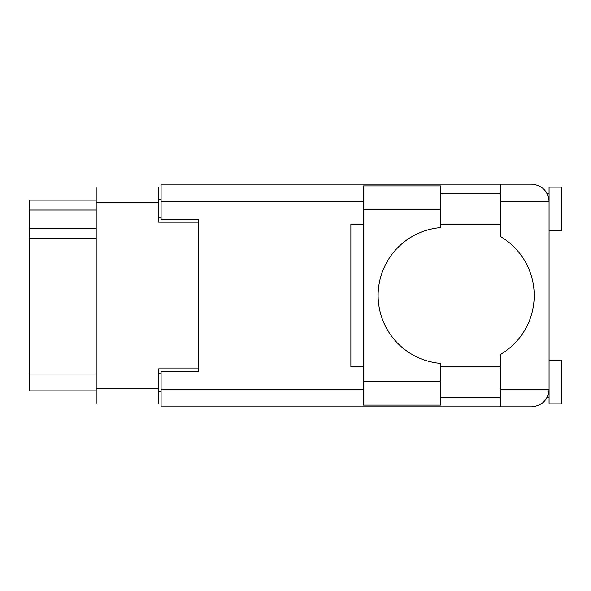 <?xml version="1.0" encoding="UTF-8"?>
<svg xmlns="http://www.w3.org/2000/svg" width="591" height="591" viewBox="0 0 591 591"><rect width="100%" height="100%" fill="white"/><g stroke="black" fill="none" stroke-linecap="round" stroke-linejoin="round"><path stroke-width="0.89" d="M198.258 371.436L198.258 368.828L158.624 368.828L158.624 404.008L96.193 404.008L96.193 186.992L158.624 186.992L158.624 222.172L198.258 222.172L198.258 219.564L198.258 371.436L161.099 371.436L161.099 389.521L363.258 389.521M161.099 391.626L158.624 391.626M158.624 199.374L161.099 199.374M96.193 210.027L29.55 210.027L29.55 200.12L96.193 200.12M96.193 390.88L29.55 390.88L29.55 374.037L96.193 374.037M96.193 238.52L29.55 238.52L29.55 374.037M29.55 210.027L29.55 228.614L96.193 228.614M29.55 238.52L29.55 228.614M440.554 209.413L440.554 227.609A68.128 68.128 0 0 0 378.122 295.5A68.128 68.128 0 0 0 440.554 363.391L440.554 405.123L363.258 405.123L363.258 185.877L440.554 185.877L440.554 209.413L363.258 209.413M547.983 195.466L547.015 193.309L549.061 193.309M161.099 389.521L161.099 406.859L531.723 406.859C542.176 405.758 547.96 399.974 549.061 389.521L549.061 187.111L561.45 187.111L561.45 230.468L549.061 230.468M549.061 360.532L561.45 360.532L561.45 403.889L549.061 403.889L549.061 389.521L548.729 392.889M440.554 397.691L500.259 397.691M440.554 366.723L500.259 366.723M440.554 224.277L500.259 224.277M440.554 193.309L500.259 193.309M500.259 201.479L500.259 184.141L531.723 184.141C542.176 185.242 547.96 191.026 549.061 201.479L500.259 201.479L500.259 236.43A68.379 68.379 0 0 1 500.259 354.57L500.259 389.521L549.061 389.521M198.258 219.564L161.099 219.564L161.099 184.141L500.259 184.141M363.258 366.723L350.869 366.723L350.869 224.277L363.258 224.277M500.259 406.859L500.259 389.521M547.015 193.309L548.721 198.059M547.997 395.512L548.721 392.941M96.193 388.649L158.624 388.649M158.624 202.351L96.193 202.351M158.624 373.047L161.099 373.047M161.099 217.953L158.624 217.953M363.258 201.479L161.099 201.479M440.554 381.587L363.258 381.587M547.015 397.691L549.061 397.691"/></g></svg>
